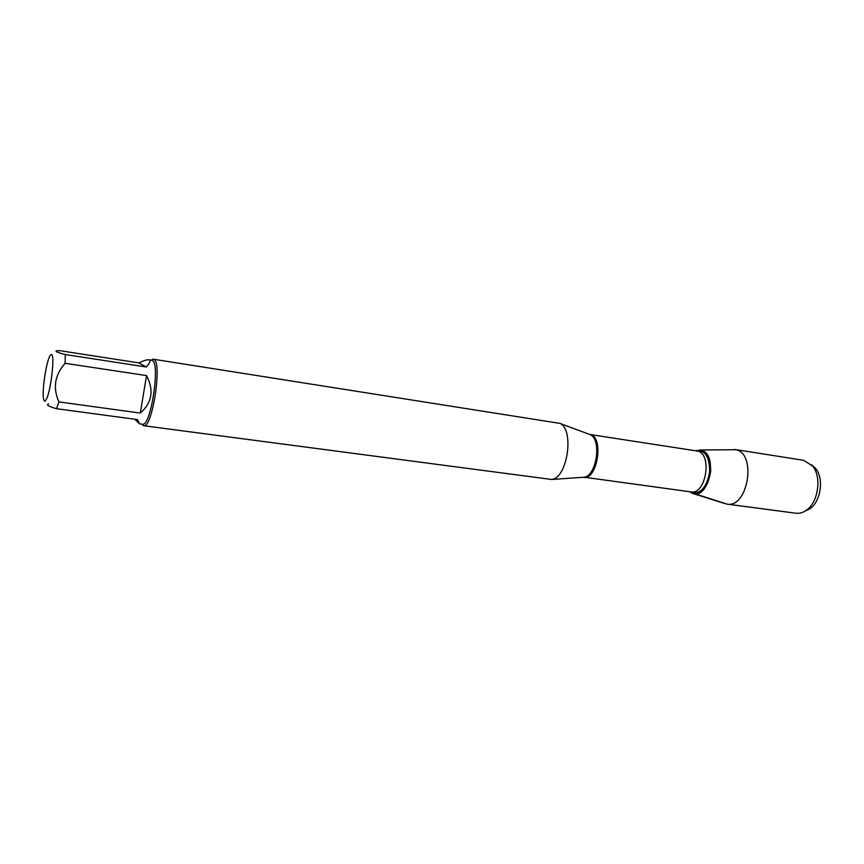 <?xml version="1.0" encoding="UTF-8"?>
<svg xmlns="http://www.w3.org/2000/svg" width="864" height="864" viewBox="0 0 864 864"><rect width="100%" height="100%" fill="white"/><g stroke="black" fill="none" stroke-linecap="round" stroke-linejoin="round"><path stroke-width="1.3" d="M46.721 398.52C51.084 389.2 54.832 355.72 51.656 354.672C50.987 354.218 50.166 355.169 49.183 357.512C45.781 365.353 42.325 389.232 43.362 397.721C43.88 402.03 44.993 402.289 46.721 398.52M48.654 403.888C45.781 404.773 48.406 406.382 56.549 408.704L58.925 401.911C52.672 387.882 54.734 375.008 65.124 363.301L65.254 354.521C55.22 351.94 53.395 350.654 59.756 350.654L138.866 362.902L146.264 366.984C149.742 363.064 150.811 360.731 149.483 359.975L148.9 359.791C147.139 359.564 143.802 360.601 138.866 362.902M148.9 359.791L152.215 360.396C160.639 362.718 150.746 427.302 142.452 424.202L139.471 423.814L137.506 419.602L56.549 408.704M65.254 354.521L146.264 366.984M58.925 401.911L140.303 413.068C152.042 402.797 154.116 390.301 146.545 375.581L65.124 363.301M134.719 419.224L139.471 423.814M143.629 425.725L551.718 479.477C567.551 477.986 574.614 429.289 559.84 423.371L153.781 359.284C162.605 361.649 152.291 428.954 143.629 425.725L141.782 424.116M692.55 493.409L689.591 491.713L692.55 493.409C708.923 500.299 718.524 453.989 701.438 450.284L695.52 450.76C705.24 448.718 710.305 455.501 710.716 471.085C708.167 486.886 702.108 494.338 692.55 493.409M151.049 360.126L153.274 359.111M146.545 375.581L140.303 413.068M692.636 493.02L726.926 504.101C747.814 508.529 757.015 453.848 736.042 449.734L699.743 449.982M726.926 504.101L795.96 513.238C799.459 513.67 802.894 512.687 806.274 510.3C818.251 502.416 821.923 477.014 812.678 466.052L803.617 460.307L734.843 449.474M805 511.142L809.892 508.777C820.811 501.584 824.148 478.537 815.724 468.547L811.706 464.886M582.584 477.317L584.129 477.209C596.614 476.021 601.916 439.43 590.285 434.743L588.827 434.203M551.718 479.477L584.129 477.209L690.854 491.886C706.46 495.148 712.67 452.25 696.784 450.965L589.68 434.452C604.26 435.488 597.748 480.47 583.47 477.317L583.2 477.274M695.768 450.803C705.024 449.766 709.657 456.754 709.657 471.744C706.979 486.767 701.082 493.798 691.978 492.836L689.839 491.746M589.68 434.452L559.84 423.371M693.425 493.657L724.183 503.377M815.724 468.547L812.678 466.052M809.892 508.777L806.274 510.3"/></g></svg>

